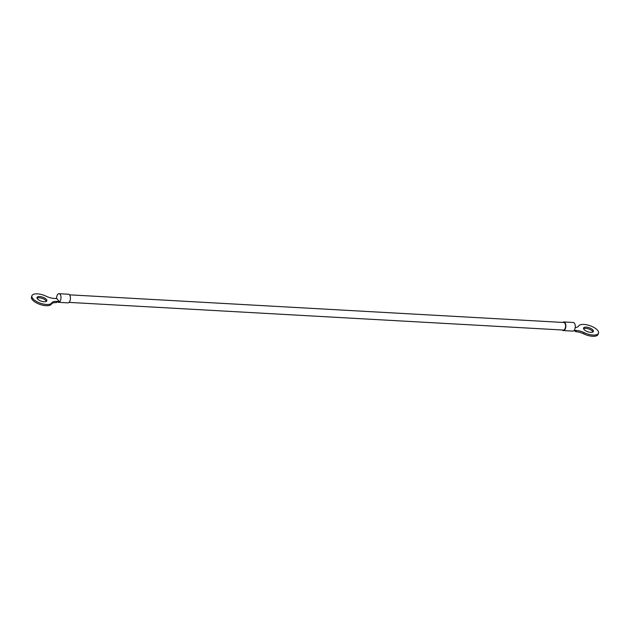 <?xml version="1.0" encoding="UTF-8"?>
<svg xmlns="http://www.w3.org/2000/svg" width="630" height="630" viewBox="0 0 630 630"><rect width="100%" height="100%" fill="white"/><g stroke="black" fill="none" stroke-linecap="round" stroke-linejoin="round"><path stroke-width="0.94" d="M562.346 330.002A4.323 2.229 -86.8 0 0 563.385 330.585A4.323 2.229 -86.8 0 0 565.464 328.435A4.323 2.229 -86.8 0 0 563.866 321.954A4.323 2.229 -86.8 0 0 562.771 322.426M69.032 302.392L563.417 330.057A3.796 1.953 -86.8 0 0 565.464 327.309A3.796 1.953 -86.8 0 0 564.74 322.993A3.796 1.953 -86.8 0 0 563.842 322.489L69.457 294.824M563.866 321.954L573.284 322.481A4.323 2.229 93.2 0 1 574.883 328.962A4.323 2.229 93.2 0 1 572.796 331.112L563.385 330.585M574.158 330.356L574.954 330.396A3.796 1.953 93.2 0 1 574.387 330.648A3.796 1.953 93.2 0 1 574.174 330.663L573.899 330.648M583.601 328.766A5.19 2.118 -161.2 0 1 588.042 328.758A5.19 2.118 -161.2 0 1 592.507 331.23A5.19 2.118 -161.2 0 1 592.948 331.947M592.924 329.986A5.19 2.118 18.8 0 0 587.688 327.324A5.19 2.118 18.8 0 0 583.577 328.065A5.19 2.118 18.8 0 0 587.806 331.742A5.19 2.118 18.8 0 0 593.397 331.411A5.19 2.118 18.8 0 0 592.924 329.986M575.214 327.498A9.458 3.859 18.8 0 0 578.592 326.057A10.576 4.316 -161.2 0 1 590.223 325.773A10.576 4.316 -161.2 0 1 598.5 333.144L598.075 334.388A10.576 4.316 -161.2 0 1 583.758 333.868A9.458 3.859 18.8 0 0 575.883 331.711L576.3 330.474A9.458 3.859 18.8 0 1 584.175 332.632L583.758 333.868M598.5 333.144A10.576 4.316 -161.2 0 1 584.175 332.632M574.387 330.648L575.883 331.711M574.954 330.396L576.3 330.474M58.527 302.337L67.938 302.865A4.323 2.229 -86.8 0 0 70.025 300.715A4.323 2.229 -86.8 0 0 68.426 294.234L59.007 293.706A4.323 2.229 93.2 0 1 60.606 300.187A4.323 2.229 93.2 0 1 58.527 302.337A4.323 2.229 93.2 0 1 57.487 301.746M56.535 298.557A4.323 2.229 93.2 0 1 59.007 293.706M57.456 301.746L58.558 301.809A3.796 1.953 -86.8 0 0 59.338 301.55L57.992 301.471A3.796 1.953 93.2 0 1 57.653 301.66A3.796 1.953 93.2 0 1 57.425 301.723L56.228 302.636L56.653 301.4A9.458 3.859 -161.2 0 0 51.825 302.841L51.408 304.085A9.458 3.859 -161.2 0 1 56.228 302.636M59.338 301.55L56.81 298.573L54.117 298.423A9.458 3.859 -161.2 0 1 46.242 296.265A10.576 4.316 18.8 0 0 31.925 295.746A10.576 4.316 18.8 0 0 40.194 303.125A10.576 4.316 18.8 0 0 51.825 302.841M46.4 301.368A5.19 2.118 18.8 0 0 42.194 298.392A5.19 2.118 18.8 0 0 37.052 298.187M37.493 298.911A5.19 2.118 -161.2 0 1 37.02 297.486A5.19 2.118 -161.2 0 1 42.619 297.147A5.19 2.118 -161.2 0 1 46.848 300.833A5.19 2.118 -161.2 0 1 42.738 301.565A5.19 2.118 -161.2 0 1 37.493 298.911M31.925 295.746L31.5 296.99A10.576 4.316 18.8 0 0 39.777 304.369A10.576 4.316 18.8 0 0 51.408 304.085M57.992 301.471L56.653 301.4M573.906 330.608L575.347 331.333M57.094 301.975L57.653 301.66"/></g></svg>
